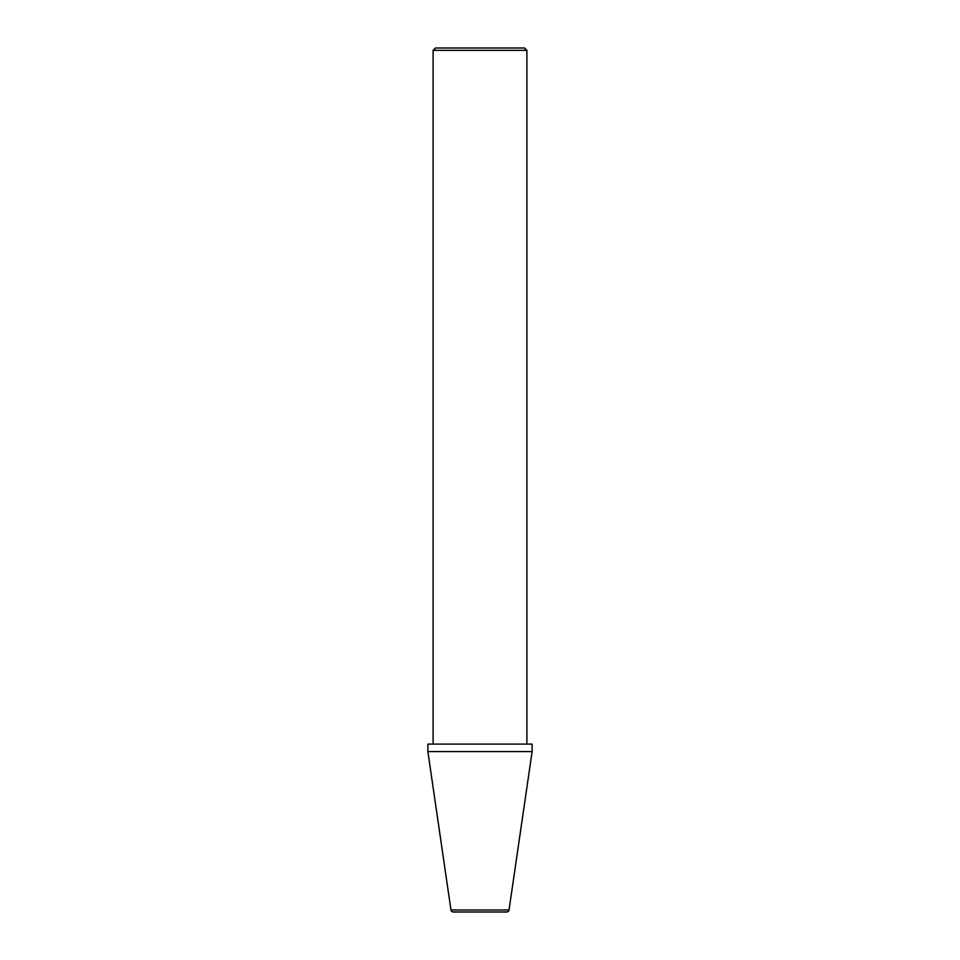 <?xml version="1.0" encoding="UTF-8"?>
<svg xmlns="http://www.w3.org/2000/svg" width="960" height="960" viewBox="0 0 960 960"><rect width="100%" height="100%" fill="white"/><g stroke="black" fill="none" stroke-linecap="round" stroke-linejoin="round"><path stroke-width="1.44" d="M450.972 909.996L509.028 909.996A2.34 2.34 0 0 1 506.7 912L453.3 912A2.34 2.34 0 0 1 450.972 909.996L427.872 751.584L532.128 751.584L532.128 744.084L427.872 744.084L427.872 751.584M433.092 50.34L435.444 48L524.556 48L526.908 50.34L433.092 50.34L433.092 744.084M526.908 50.34L526.908 744.084M509.028 909.996L532.128 751.584"/></g></svg>
